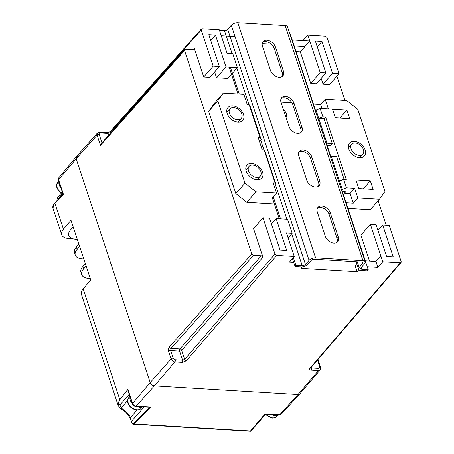 <?xml version="1.0" encoding="UTF-8"?>
<svg xmlns="http://www.w3.org/2000/svg" width="454" height="454" viewBox="0 0 454 454"><rect width="100%" height="100%" fill="white"/><g stroke="black" fill="none" stroke-linecap="round" stroke-linejoin="round"><path stroke-width="0.68" d="M359.647 157.686A9.835 6.645 41.1 0 0 364.358 155.989A9.835 6.645 41.1 0 0 363.643 147.107A9.835 6.645 41.1 0 0 354.245 141.359A9.835 6.645 41.1 0 0 349.535 143.055A9.835 6.645 41.1 0 0 350.25 151.937A9.835 6.645 41.1 0 0 359.647 157.686M238.027 122.149A9.835 6.645 41.1 0 0 242.737 120.452A9.835 6.645 41.1 0 0 242.022 111.57A9.835 6.645 41.1 0 0 232.624 105.822A9.835 6.645 41.1 0 0 227.914 107.519A9.835 6.645 41.1 0 0 228.629 116.4A9.835 6.645 41.1 0 0 238.027 122.149M257.072 179.744A9.835 6.645 41.1 0 0 261.788 178.047A9.835 6.645 41.1 0 0 261.073 169.172A9.835 6.645 41.1 0 0 251.675 163.417A9.835 6.645 41.1 0 0 246.965 165.114A9.835 6.645 41.1 0 0 247.68 173.996A9.835 6.645 41.1 0 0 257.072 179.744M275.039 182.905L264.154 149.99L265.244 151.897L276.128 184.812L275.039 182.905L273.126 182.792L276.526 193.075L271.952 198.319L272.519 198.353M276.526 193.075L255.942 191.838L244.99 183.115L217.778 100.833L223.289 93.104L243.872 94.341L247.277 104.624L249.189 104.738L250.279 106.645L261.163 139.56L259.472 141.495M261.163 139.56L260.074 137.653L258.161 137.534L262.242 149.877L264.154 149.99M326.727 145.405L330.45 145.626L332.283 143.532L324.082 118.744L325.609 116.996L346.289 179.529L343.587 179.364L346.374 187.797L354.636 188.297L350.062 193.54L344.501 193.205L344.007 191.702M344.501 193.205L345.721 191.809L342.004 191.582M344.143 179.398L336.567 156.488L331.25 156.17L339.444 180.953L343.587 179.364M223.289 93.104L214.135 103.597L208.624 111.326L235.836 193.608L246.789 202.331L274.386 203.988M280.952 102.088L291.922 102.752M313.436 104.04L320.603 104.471L325.183 99.227L346.794 100.527L357.746 109.249L384.958 191.531L379.448 199.261L370.294 209.754L347.951 208.409M379.448 199.261L357.837 197.961L353.257 203.21L346.09 202.779M255.942 191.838L246.789 202.331M321.937 108.506L320.603 104.471M353.257 203.21L350.062 193.54M217.778 100.833L208.624 111.326M244.99 183.115L235.836 193.608M260.074 137.653L249.189 104.738M346.901 110.01L332.493 109.142L335.353 117.785L349.762 118.647L346.901 110.01L339.887 118.057M320.115 108.398L322.908 116.831L318.765 118.426L315.978 109.987L320.115 108.398L328.378 108.898L325.183 99.227M315.978 109.987L315.28 110.787M324.082 118.744L318.765 118.426L326.965 143.209L326.267 144.009M322.908 116.831L325.609 116.996M346.374 187.797L342.237 189.392L339.444 180.953M331.25 156.17L330.552 156.965M342.237 189.392L341.539 190.186M357.837 197.961L354.636 188.297M370.305 180.771L355.896 179.903L358.756 188.541L373.165 189.409L370.305 180.771L363.285 188.813M276.128 184.812L274.437 186.753M332.283 143.532L326.965 143.209M262.503 46.342A7.809 5.272 -138.9 0 1 263.104 41.598A7.809 5.272 -138.9 0 1 269.716 40.991A7.809 5.272 -138.9 0 1 275.47 47.12L283.432 71.187A7.809 5.272 -138.9 0 1 282.831 75.926A7.809 5.272 -138.9 0 1 276.219 76.533A7.809 5.272 -138.9 0 1 270.465 70.404L262.503 46.342M281.06 102.456A7.809 5.272 -138.9 0 1 281.662 97.712A7.809 5.272 -138.9 0 1 288.273 97.105A7.809 5.272 -138.9 0 1 294.027 103.234L301.989 127.302A7.809 5.272 -138.9 0 1 301.388 132.04A7.809 5.272 -138.9 0 1 294.777 132.647A7.809 5.272 -138.9 0 1 289.022 126.518L281.06 102.456M361.31 267.491L361.906 269.29A2.48 1.203 -18.3 0 1 360.754 268.694A2.48 1.203 -18.3 0 1 361.049 267.792L364.653 263.661A4.954 2.406 161.7 0 0 365.243 261.856A4.954 2.406 161.7 0 0 362.939 260.658L315.592 257.81A4.954 2.406 161.7 0 0 309.078 260.318L231.319 25.208A4.954 2.406 -18.3 0 1 237.839 22.7L315.592 257.81M362.939 260.658L285.18 25.549L237.839 22.7M325.308 236.239A7.809 5.272 41.1 0 0 331.062 242.368A7.809 5.272 41.1 0 0 337.674 241.761A7.809 5.272 41.1 0 0 338.275 237.016L330.313 212.954A7.809 5.272 41.1 0 0 324.559 206.825A7.809 5.272 41.1 0 0 317.948 207.433A7.809 5.272 41.1 0 0 317.346 212.171L325.308 236.239M306.751 180.124A7.809 5.272 41.1 0 0 312.505 186.254A7.809 5.272 41.1 0 0 319.117 185.646A7.809 5.272 41.1 0 0 319.718 180.902L311.756 156.84A7.809 5.272 41.1 0 0 306.002 150.711A7.809 5.272 41.1 0 0 299.39 151.318A7.809 5.272 41.1 0 0 298.789 156.057L306.751 180.124M262.588 42.375A7.809 5.272 -138.9 0 1 269.091 42.676A7.809 5.272 -138.9 0 1 274.25 48.516L282.212 72.583A7.809 5.272 -138.9 0 1 282.127 76.544M281.145 98.49A7.809 5.272 -138.9 0 1 287.649 98.79A7.809 5.272 -138.9 0 1 292.813 104.63L300.769 128.698A7.809 5.272 -138.9 0 1 300.684 132.659M336.976 242.379A7.809 5.272 41.1 0 0 337.055 238.418L329.099 214.35A7.809 5.272 41.1 0 0 323.935 208.511A7.809 5.272 41.1 0 0 317.431 208.21M357.27 261.788L359.159 267.508L362.604 263.558A2.48 1.203 -18.3 0 0 362.899 262.656A2.48 1.203 -18.3 0 0 361.747 262.054L314.406 259.211A2.48 1.203 -18.3 0 0 311.149 260.465L307.699 264.415A4.954 2.406 161.7 0 1 301.184 266.918L295.077 266.555L292.433 258.553M318.413 186.265A7.809 5.272 41.1 0 0 318.498 182.304L310.542 158.236A7.809 5.272 41.1 0 0 305.377 152.396A7.809 5.272 41.1 0 0 298.874 152.096M279.278 218.788L272.355 197.859M238.004 93.984L229.122 67.124M293.324 257.509L295.912 265.323L295.077 266.555M230.388 67.198L239.269 94.063M273.257 196.826L280.544 218.862M359.159 267.508A4.954 2.406 161.7 0 0 358.569 269.313A4.954 2.406 161.7 0 0 360.873 270.51L366.923 270.873L368.211 269.67L342.395 191.605M290.061 34.532L290.452 34.561L315.558 110.47M327.118 145.428L330.83 156.647M361.906 269.29L368.211 269.67M219.452 30.287L224.458 30.588A2.48 1.203 161.7 0 0 227.715 29.34L305.474 264.449L309.078 260.318M305.474 264.449A2.48 1.203 -18.3 0 1 302.211 265.704L291.672 233.827M295.912 265.323L302.211 265.704M227.715 29.34L231.319 25.208M285.18 25.549A4.954 2.406 -18.3 0 1 287.484 26.746L365.243 261.856M252.64 165.063A7.434 5.022 41.1 0 0 249.076 166.346A7.434 5.022 41.1 0 0 249.615 173.059A7.434 5.022 41.1 0 0 256.72 177.406A7.434 5.022 41.1 0 0 260.284 176.124A7.434 5.022 41.1 0 0 259.745 169.41A7.434 5.022 41.1 0 0 252.64 165.063M355.21 142.999A7.434 5.022 41.1 0 0 351.646 144.287A7.434 5.022 41.1 0 0 352.191 150.995A7.434 5.022 41.1 0 0 359.29 155.347A7.434 5.022 41.1 0 0 362.854 154.059A7.434 5.022 41.1 0 0 362.315 147.351A7.434 5.022 41.1 0 0 355.21 142.999M233.589 107.462A7.434 5.022 41.1 0 0 230.025 108.744A7.434 5.022 41.1 0 0 230.57 115.458A7.434 5.022 41.1 0 0 237.675 119.805A7.434 5.022 41.1 0 0 241.233 118.522A7.434 5.022 41.1 0 0 240.694 111.809A7.434 5.022 41.1 0 0 233.589 107.462M336.908 76.181L344.921 100.413M378.12 200.787L386.195 225.212M321.16 78.377L323.078 84.183L329.587 84.575L339.047 73.73L327.079 37.54L325.336 36.155L307.812 35.1L302.914 40.616M296.093 51.614L300.31 51.87L310.752 83.44L316.444 83.786L325.898 72.941L320.212 72.6L309.77 41.025L304.889 46.626L294.232 45.985M262.208 43.635L271.265 44.174M231.506 74.343L227.914 78.463L216.535 77.776L225.996 66.937L215.446 35.037L208.806 34.635L219.356 66.539L213.187 66.165L201.218 29.975L110.004 132.67L110.271 133.476M214.617 71.97L216.535 77.776M193.245 49.73L194.306 48.51L203.732 77.01L209.901 77.379L219.356 66.539M194.306 48.51A1.572 1.061 -138.9 0 1 194.181 49.469A1.572 1.061 -138.9 0 1 193.432 49.741L185.402 49.259L184.653 49.526L184.528 50.485L100.465 145.365L101.168 143.742L184.653 49.526M251.805 253.917L253.548 255.301L171.022 348.439A1.572 1.056 -138.5 0 1 169.291 347.043L251.805 253.917L184.528 50.485M293.693 262.367L289.385 262.106L294.243 256.436L276.713 255.386L186.401 360.788L182.27 362.4L174.869 361.957C173.093 361.685 171.839 360.686 171.101 358.961L168.604 351.407A1.572 0.766 161.7 0 1 170.67 350.619L173.167 358.172L175.193 359.784L182.593 360.226L179.597 351.152L170.67 350.619L171.022 348.439L179.926 348.973L261.232 255.761L253.548 255.301M261.232 255.761A1.572 1.061 -138.9 0 1 262.974 257.146L253.548 228.651L263.008 217.806L274.976 254.002L276.713 255.386M356.748 263.797L355.09 265.698L357.094 271.764L301.093 268.399L302.392 266.884M369.488 261.044L360.913 235.104L370.368 224.265L376.06 224.605L386.609 256.504L393.243 256.902L382.694 225.002L389.203 225.394L401.171 261.589L401.058 262.537L400.297 262.815L382.767 261.759L377.91 267.429L367.258 266.787M108.568 135.394L107.927 133.442L110.004 132.67A1.572 1.073 -138.4 0 1 110.135 131.705L201.343 29.011L202.092 28.744L219.282 29.777L227.057 53.288L232.749 53.634L237.374 67.618L225.996 66.937M292.251 39.986L293.5 40.06M100.465 145.365L97.099 135.196L76.193 158.792L76.493 156.488L97.372 133.113L97.099 135.196A1.572 0.766 -18.3 0 1 99.165 134.407L101.957 142.857M175.193 359.784A1.572 0.874 93.4 0 1 174.869 361.957L154.366 385.883C152.402 385.582 151.012 384.47 150.195 382.557L76.193 158.792L76.454 156.534L78.292 155.847M201.343 29.011L201.218 29.975M235.064 36.536L221.24 35.707L235.064 36.536M311.211 367.394L311.404 367.973L318.81 368.415A1.572 0.874 93.4 0 1 318.487 370.589L320.127 369.987L299.81 393.845L297.989 394.515L154.366 385.883C152.402 385.582 151.012 384.47 150.195 382.557L76.193 158.792L58.566 179.653L63.526 194.653L63.015 194.181L58.396 180.21L58.787 177.781L58.566 179.653A1.572 0.766 161.7 0 0 58.396 180.21M358.825 269.744L357.094 271.764M285.997 117.387A7.434 5.022 41.1 0 0 283.33 109.318M382.767 261.759L370.368 224.265M380.81 255.835L375.929 261.43L380.81 255.835M365.271 260.789L375.929 261.43L377.91 267.429M307.812 35.1L309.77 41.025L293.505 40.048L309.77 41.025L300.31 51.87M323.078 84.183L332.538 73.338L321.988 41.439L315.348 41.042L325.898 72.941M332.538 73.338L339.047 73.73M292.331 41.393L293.505 40.048L292.331 41.393M294.243 256.436L286.468 232.925L292.155 233.271L287.53 219.282L276.151 218.595L286.701 250.5L280.067 250.097L269.517 218.198L263.008 217.806M203.732 77.01L213.187 66.165M210.73 40.44L215.446 35.037M232.408 73.315L237.374 67.618M310.752 83.44L320.212 72.6M317.272 46.847L321.988 41.439M377.978 230.411L382.694 225.002M288.114 237.907L292.155 233.271M271.435 224.004L276.151 218.595M318.81 368.415L319.832 366.991L317.528 360.022M110.135 131.705L107.258 132.75A1.572 0.874 -86.6 0 1 107.927 133.442L100.181 132.977L99.165 134.407M281.117 414.281L299.771 393.89L297.989 394.515L154.366 385.883L136.024 406.165L150.603 407.039L134.35 424.019L250.5 431.005L265.057 413.923L279.641 414.797L281.117 414.281L279.131 415.047A1.572 0.874 -86.6 0 0 279.641 414.797L297.989 394.515L318.487 370.589L311.081 370.146C309.6 369.936 309.236 369.295 309.986 368.217L400.297 262.815M72.98 238.787L69.031 238.549A15.737 7.644 161.7 0 1 61.716 234.746L53.033 208.482L53.527 204.748L63.526 194.653M118.233 405.621L81.459 294.436A15.737 7.644 -18.3 0 1 83.195 288.863L90.726 279.948L70.989 220.258L63.458 229.174A15.737 7.644 161.7 0 0 61.716 234.746M83.195 288.863L119.833 399.634L127.909 389.316L132.568 403.413C133.243 404.996 134.395 405.916 136.024 406.165A1.572 0.874 -86.5 0 1 135.508 406.415L135.508 406.415C133.885 406.114 132.846 405.297 132.398 403.975L132.398 403.975A1.572 0.766 -18.3 0 1 132.568 403.413L150.195 382.557L171.101 358.961A1.572 0.766 161.7 0 1 173.167 358.172M279.131 415.047L265.198 414.105L252.884 428.871L250.773 431.277L250.5 431.005M53.033 208.482C52.726 208.182 52.732 207.075 53.056 205.168L53.527 204.748M58.231 196.701L57.527 197.978M57.55 197.501L58.294 199.147M62.408 193.807L58.146 198.699M132.398 403.975L127.937 390.485L127.909 389.316M129.203 394.31L119.935 404.934L121.195 407.891L126.564 412.181L126.218 412.555L130.207 418.191A1.572 0.766 161.8 0 1 130.394 417.618L131.825 423.117L132.767 424.184L150.075 407.187L135.508 406.415M119.833 399.634L118.988 401.166C118.403 402.834 118.721 404.088 119.935 404.934M144.088 406.932L131.592 421.255M118.176 405.467L118.988 401.166M127.591 400.559L121.195 407.891A1.572 1.322 131.6 0 1 119.72 407.76L126.218 412.555M134.35 424.019L133.079 424.229M150.075 407.187L150.603 407.039M83.604 268.938A15.737 7.644 161.7 0 0 81.737 274.664L80.96 272.315A15.737 7.644 -18.3 0 1 82.827 266.589L83.604 268.938L86.129 266.05M81.737 274.664A15.737 7.644 161.7 0 0 89.052 278.467L90.261 278.54M82.827 266.589L85.352 263.695M77.129 249.348A15.737 7.644 161.7 0 0 75.256 255.074L74.479 252.725A15.737 7.644 -18.3 0 1 76.351 246.993L77.129 249.348L79.649 246.454M75.256 255.074A15.737 7.644 161.7 0 0 82.571 258.876L83.78 258.95M76.351 246.993L78.871 244.104M77.299 239.354L76.09 239.281A15.737 7.644 161.7 0 1 68.775 235.478A15.737 7.644 161.7 0 1 70.648 229.752L73.168 226.864M61.534 188.626A8.183 5.527 -138.9 0 1 59.082 181.214M132.256 403.538A8.183 5.527 -138.9 0 1 130.202 396.251M142.04 406.807A8.183 5.527 -138.9 0 1 139.287 407.317M277.666 414.962A8.183 5.527 -138.9 0 1 274.914 415.472A8.183 5.527 -138.9 0 1 271.702 414.604M362.604 263.558L362.127 262.106M311.756 156.84L310.542 158.236M319.718 180.902L318.498 182.304M286.849 219.242L275.646 185.368M263.939 149.979L260.675 140.116M248.974 104.726L236.886 68.179M232.062 53.589L224.458 30.588M338.275 237.016L337.055 238.418M330.313 212.954L329.099 214.35M301.989 127.302L300.769 128.698M294.027 103.234L292.813 104.63M283.432 71.187L282.212 72.583M275.47 47.12L274.25 48.516M169.291 347.043C168.411 348.263 168.184 349.716 168.604 351.407M262.974 257.146L181.662 350.357L184.659 359.409L274.976 254.002M181.662 350.357A1.572 1.061 41.1 0 0 179.926 348.973A1.572 0.874 -86.6 0 0 179.597 351.152A1.572 0.766 -18.3 0 0 181.662 350.357M186.401 360.788A1.572 1.056 -139.4 0 1 184.659 359.409L182.593 360.226A1.572 0.874 -86.6 0 1 182.27 362.4M401.058 262.537L310.74 367.944A1.572 1.056 -139.4 0 1 309.986 368.217M311.081 370.146A1.572 0.874 93.4 0 0 311.404 367.973L310.854 367.814M317.982 359.494L318.061 359.812A1.572 0.766 161.7 0 0 317.891 359.596M319.832 366.991A1.572 0.766 -18.3 0 1 320.564 367.371L320.564 367.371C320.802 368.569 320.66 369.437 320.127 369.987M97.377 133.113L99.511 132.284A1.572 0.874 93.4 0 1 99.517 132.284A1.572 0.874 93.4 0 1 100.181 132.977M54.962 203.483L63.458 229.174M137.051 409.99L130.394 417.618A9.443 6.379 -138.9 0 0 126.564 412.181M62.794 193.983L59.973 192.19L58.254 190.317L56.79 187.309L56.568 185.187L57.703 182.326A8.183 5.527 41.1 0 0 62.817 193.591M141.069 408.35C140.365 409.377 138.918 409.922 136.728 409.973C131.683 409.406 124.963 403.765 128.737 397.591A8.183 5.527 41.1 0 0 129.333 404.979A8.183 5.527 41.1 0 0 137.148 409.763A8.183 5.527 41.1 0 0 141.069 408.35L142.397 406.829M265.84 414.247A8.183 5.527 41.1 0 0 272.78 417.918A8.183 5.527 41.1 0 0 276.696 416.505L278.03 414.984M358.569 269.313L356.061 261.714M245.909 169.972L249.076 166.346M348.485 147.913L351.646 144.287M226.864 112.376L230.025 108.744M238.072 122.149L241.233 118.522M359.693 157.691L362.854 154.059M257.117 179.75L260.284 176.124M310.74 367.944L310.672 367.587M318.061 359.812L320.564 367.371M99.517 132.284L107.258 132.75M76.454 156.534L58.787 177.781M265.647 414.235L253.463 428.201M53.09 205.112L63.18 193.54M57.874 197.076L61.279 193.171M58.021 199.459L57.533 198.001M118.176 405.462L119.72 407.76M250.767 431.289L252.884 428.871M131.808 423.049L130.207 418.191M250.739 431.3L133.124 424.229M57.703 182.326L58.714 181.174M128.737 397.591L129.861 396.302M265.471 414.434L272.355 418.128C274.545 418.072 275.992 417.532 276.696 416.505"/></g></svg>
